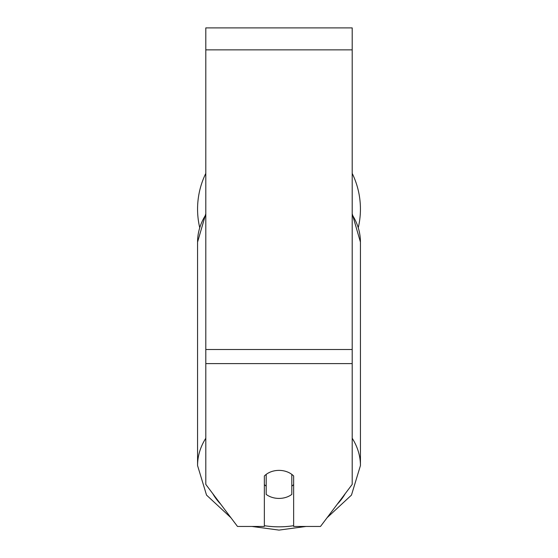 <?xml version="1.0" encoding="UTF-8"?>
<svg xmlns="http://www.w3.org/2000/svg" width="558" height="558" viewBox="0 0 558 558"><rect width="100%" height="100%" fill="white"/><g stroke="black" fill="none" stroke-linecap="round" stroke-linejoin="round"><path stroke-width="0.84" d="M279 498.42A18.302 14.02 0 0 1 266.194 494.409L266.194 474.391A18.302 14.02 0 0 1 279 470.38A18.302 14.02 0 0 1 291.806 474.391L291.806 494.409A18.302 14.02 0 0 1 279 498.42M266.194 486.178A18.302 14.02 0 0 1 264.359 484.574M293.641 484.574A18.302 14.02 0 0 1 291.806 486.178M352.196 214.753A81.433 62.377 0 0 1 360.433 242.088L360.433 465.581L351.47 495.099L327.086 517.719L320.501 526.452L352.196 484.4L352.196 27.9L205.804 27.9L205.804 484.4L237.499 526.452L230.914 517.719L206.53 495.099L197.567 465.581A81.433 62.377 180 0 1 205.804 438.246M320.501 526.452L293.641 526.452L293.641 475.988A18.302 14.02 0 0 0 264.359 475.988L264.359 526.452L237.499 526.452L251.923 526.452L279 530.1L306.077 526.452M352.196 173.378A81.433 81.433 0 0 1 358.327 227.455M199.673 227.455A81.433 81.433 0 0 1 205.804 173.378M293.641 525.685A72.282 55.375 0 0 1 279 526.829A72.282 55.375 0 0 1 264.359 525.685M220.801 504.293A72.282 55.375 0 0 1 212.779 493.656M197.567 465.581L197.567 242.088A81.433 62.377 0 0 1 205.804 214.753M345.221 493.656A72.282 55.375 0 0 1 337.199 504.293M360.433 465.581A81.433 62.377 180 0 0 352.196 438.246M352.196 363.607L205.804 363.607M352.196 49.857L205.804 49.857M352.196 349.496L205.804 349.496M197.567 242.088L205.804 213.721M352.196 213.721L360.433 242.088"/></g></svg>
